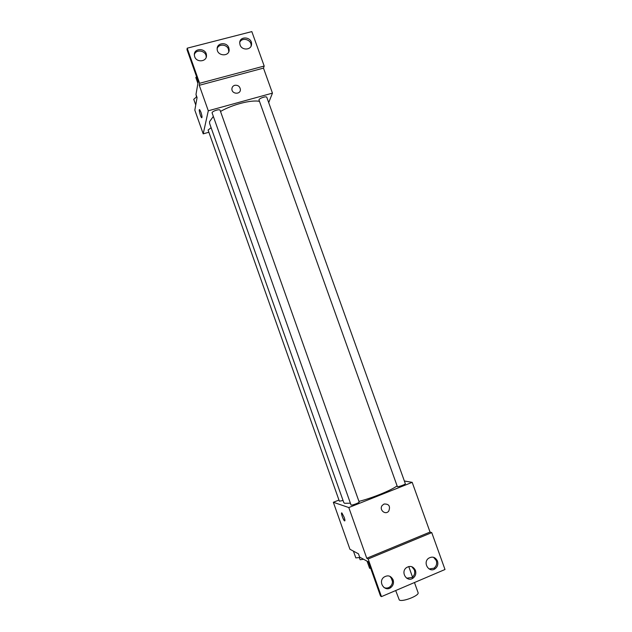 <?xml version="1.0" encoding="UTF-8"?>
<svg xmlns="http://www.w3.org/2000/svg" width="632" height="632" viewBox="0 0 632 632"><rect width="100%" height="100%" fill="white"/><g stroke="black" fill="none" stroke-linecap="round" stroke-linejoin="round"><path stroke-width="0.95" d="M395.695 590.549L399.298 599.981C402.213 602.351 419.711 595.51 418.076 592.65L414.466 582.538M404.362 480.999L412.19 482.342L348.801 507.551L366.757 558.261L368.132 558.988L381.459 596.624L380.488 595.984L368.417 561.903L359.608 557.084L358.455 553.814L349.938 549.263L333.341 502.282L338.957 500.062M344.195 517.324C345.064 519.978 345.167 521.163 344.503 520.879C343.097 519.899 340.411 511.675 341.944 513.01L344.195 517.324M348.801 507.551L333.341 502.282M211.12 127.719L208.094 130.042L339.352 501.184L343.058 500.497M351.06 505.047C352.056 505.529 359.64 502.661 359.15 501.99L220.102 110.276C219.794 108.728 212.257 111.082 212.06 112.796L351.06 505.047M397.378 486.648C398.571 487.011 405.791 484.317 405.325 483.685L266.799 97.32C266.514 95.851 259.365 98.157 258.938 99.864L397.378 486.648M213.284 116.501L209.548 121.66L209.611 123.453L343.824 502.661L344.637 503.293L350.318 503.206M358.937 501.389C372.438 497.961 390.979 490.416 396.983 485.969M384.058 504.012C389.004 503.854 390.568 506.216 388.751 511.083C385.441 515.53 378.734 509.708 382.234 505.418L384.058 504.012C389.004 503.854 390.568 506.216 388.751 511.083L388.751 511.083C385.441 515.53 378.734 509.708 382.234 505.418M412.19 482.342L430.037 532.057L366.757 558.261M381.459 596.624L444.999 569.503L431.751 532.618L430.037 532.057M341.667 512.915C341.58 515.23 342.528 517.885 344.511 520.879L344.511 520.879M368.132 558.988L431.751 532.618M393.128 579.86C390.876 575.649 387.756 574.788 383.774 577.269C377.691 582.096 384.928 592.421 390.916 587.468C393.262 585.429 393.997 582.894 393.128 579.86M437.478 561.082C435.393 557.076 432.438 556.128 428.614 558.254C422.397 562.599 429.041 573.303 435.124 568.737C437.581 566.77 438.371 564.218 437.478 561.082M415.445 570.412C413.281 566.312 410.255 565.403 406.352 567.686C400.182 572.252 407.095 582.799 413.146 578.059C415.564 576.052 416.322 573.501 415.445 570.412M383.932 587.507C386.018 588.424 388.009 588.21 389.912 586.867C392.251 584.837 392.986 582.309 392.117 579.291L389.841 576.273M429.089 568.95L433.955 568.215C436.412 566.256 437.194 563.712 436.309 560.592L433.536 557.282M406.668 578.185L412.064 577.498C414.466 575.499 415.232 572.963 414.347 569.882L411.811 566.699M220.521 111.461C232.386 104.525 251.315 99.643 259.325 101.349M268.695 102.613L272.455 93.133L208.291 110.79L203.204 133.85L208.876 132.254M234.741 85.304C238.027 84.972 239.907 86.402 240.397 89.594C240.523 94.816 231.675 94.16 231.897 88.962C232.007 87.113 232.955 85.897 234.741 85.304C232.955 85.897 232.007 87.113 231.897 88.962C231.675 94.16 240.516 94.816 240.397 89.602C239.907 86.402 238.027 84.972 234.741 85.304M203.204 133.85L194.822 110.134L197.073 97.557L195.983 94.484L198.258 81.449L187.001 49.667L187.19 48.19L251.828 31.6L264.192 66.044L263.481 68.122L199.262 85.304L208.291 110.79M263.481 68.122L272.455 93.133M200.944 112.235C202.074 115.838 202.303 117.655 201.64 117.694C200.447 116.873 198.393 108.507 199.68 109.699L200.944 112.235M187.19 48.19L199.625 83.282L199.262 85.304M199.475 109.628C198.622 109.652 200.597 117.007 201.64 117.694L201.845 117.765M228.816 47.827C226.959 41.704 216.744 42.692 217.171 48.964C217.037 56.232 229.463 56.983 229.147 49.715L228.816 47.827M240.049 44.904C241.866 50.844 251.678 50.126 251.552 44.09C252.073 36.822 239.552 35.566 239.718 42.929L240.049 44.904M194.68 56.683C196.576 62.916 207.012 61.77 206.459 55.403C206.482 47.977 193.669 47.613 194.364 55.087L194.68 56.683M264.192 66.044L199.625 83.282M228.776 51.674L228.468 49.288C226.92 44.201 218.696 43.632 217.187 48.522M251.078 46.112L251.125 45.559C251.623 39.539 241.827 36.83 239.749 42.423M206.19 57.283L206.19 56.848C206.277 50.56 195.841 48.664 194.356 54.723M196.781 96.736L193.748 99.319L195.746 104.967M196.426 97.044L196.165 94.998M196.607 76.796L195.809 77.499L197.911 83.432M360.248 557.432L355.824 557.898L353.43 551.128M359.284 557.535L360.145 559.747L363.598 559.265M370.652 568.215L369.609 568.31L367.081 561.169M412.53 577.119L408.746 566.517M392.496 581.558L390.995 577.332M412.064 577.498L413.146 578.059M433.955 568.215L435.124 568.737M389.912 586.867L390.916 587.468M206.19 56.848L206.459 55.403M251.125 45.559L251.552 44.09M228.8 51.176L229.147 49.715"/></g></svg>
